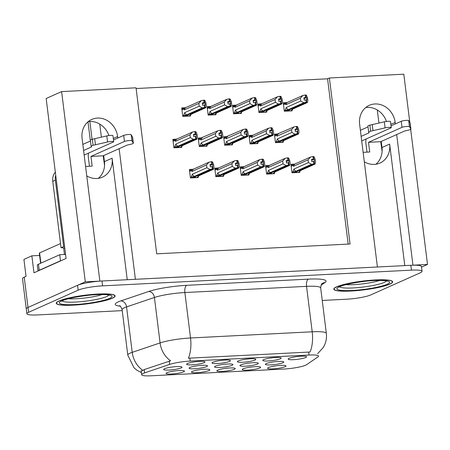 <?xml version="1.0" encoding="UTF-8"?>
<svg xmlns="http://www.w3.org/2000/svg" width="450" height="450" viewBox="0 0 450 450"><rect width="100%" height="100%" fill="white"/><g stroke="black" fill="none" stroke-linecap="round" stroke-linejoin="round"><path stroke-width="0.67" d="M127.237 279.714L112.106 158.203A19.761 17.544 -114.1 0 1 102.397 177.154A19.761 17.544 -114.1 0 1 96.75 178.498A19.761 17.544 -114.1 0 1 86.76 175.905M364.309 161.797A19.761 17.544 65.9 0 0 374.299 164.391A19.761 17.544 65.9 0 0 379.946 163.041A19.761 17.544 65.9 0 0 389.655 144.096L381.977 147.527A19.761 17.544 -114.1 0 1 375.874 164.233M204.137 362.672A9.264 1.384 172.9 0 0 204.947 361.834A9.264 1.384 172.9 0 0 197.308 361.536A9.264 1.384 172.9 0 0 187.481 363.521A9.264 1.384 172.9 0 0 186.638 364.112A9.264 1.384 172.9 0 0 193.494 364.731A9.264 1.384 172.9 0 0 204.137 362.672M232.042 365.321A9.264 1.384 172.9 0 0 232.852 364.483A9.264 1.384 172.9 0 0 225.208 364.185A9.264 1.384 172.9 0 0 215.381 366.171A9.264 1.384 172.9 0 0 214.543 366.761A9.264 1.384 172.9 0 0 221.394 367.38A9.264 1.384 172.9 0 0 232.042 365.321M208.986 370.558A9.264 1.384 172.9 0 0 209.796 369.72A9.264 1.384 172.9 0 0 202.157 369.422A9.264 1.384 172.9 0 0 192.33 371.407A9.264 1.384 172.9 0 0 191.486 371.998A9.264 1.384 172.9 0 0 198.343 372.617A9.264 1.384 172.9 0 0 208.986 370.558M257.473 364.027A9.264 1.384 172.9 0 0 258.283 363.189A9.264 1.384 172.9 0 0 250.644 362.891A9.264 1.384 172.9 0 0 240.817 364.877A9.264 1.384 172.9 0 0 239.974 365.468A9.264 1.384 172.9 0 0 246.831 366.086A9.264 1.384 172.9 0 0 257.473 364.027M254.919 360.096A9.264 1.384 172.9 0 0 255.724 359.252A9.264 1.384 172.9 0 0 248.085 358.959A9.264 1.384 172.9 0 0 238.258 360.939A9.264 1.384 172.9 0 0 237.42 361.53A9.264 1.384 172.9 0 0 244.271 362.149A9.264 1.384 172.9 0 0 254.919 360.096M183.6 371.852A9.264 1.384 172.9 0 0 184.41 371.008A9.264 1.384 172.9 0 0 176.766 370.716A9.264 1.384 172.9 0 0 166.939 372.696A9.264 1.384 172.9 0 0 166.101 373.292A9.264 1.384 172.9 0 0 172.952 373.905A9.264 1.384 172.9 0 0 183.6 371.852M305.696 357.514A9.264 1.384 172.9 0 0 306.506 356.67A9.264 1.384 172.9 0 0 298.862 356.377A9.264 1.384 172.9 0 0 289.035 358.358A9.264 1.384 172.9 0 0 288.197 358.948A9.264 1.384 172.9 0 0 295.048 359.567A9.264 1.384 172.9 0 0 305.696 357.514M259.768 367.976A9.264 1.384 172.9 0 0 260.572 367.138A9.264 1.384 172.9 0 0 252.934 366.846A9.264 1.384 172.9 0 0 243.107 368.826A9.264 1.384 172.9 0 0 242.269 369.416A9.264 1.384 172.9 0 0 249.12 370.035A9.264 1.384 172.9 0 0 259.768 367.976M206.606 366.615A9.264 1.384 172.9 0 0 207.416 365.771A9.264 1.384 172.9 0 0 199.778 365.479A9.264 1.384 172.9 0 0 189.951 367.464A9.264 1.384 172.9 0 0 189.107 368.055A9.264 1.384 172.9 0 0 195.964 368.668A9.264 1.384 172.9 0 0 206.606 366.615M280.305 358.802A9.264 1.384 172.9 0 0 281.115 357.958A9.264 1.384 172.9 0 0 273.476 357.666A9.264 1.384 172.9 0 0 263.649 359.651A9.264 1.384 172.9 0 0 262.806 360.242A9.264 1.384 172.9 0 0 269.662 360.861A9.264 1.384 172.9 0 0 280.305 358.802M229.528 361.384A9.264 1.384 172.9 0 0 230.338 360.54A9.264 1.384 172.9 0 0 222.694 360.248A9.264 1.384 172.9 0 0 212.867 362.233A9.264 1.384 172.9 0 0 212.029 362.824A9.264 1.384 172.9 0 0 218.88 363.437A9.264 1.384 172.9 0 0 229.528 361.384M282.909 362.734A9.264 1.384 172.9 0 0 283.719 361.896A9.264 1.384 172.9 0 0 276.075 361.598A9.264 1.384 172.9 0 0 266.248 363.583A9.264 1.384 172.9 0 0 265.41 364.174A9.264 1.384 172.9 0 0 272.261 364.793A9.264 1.384 172.9 0 0 282.909 362.734M181.176 367.909A9.264 1.384 172.9 0 0 181.98 367.065A9.264 1.384 172.9 0 0 174.341 366.772A9.264 1.384 172.9 0 0 164.514 368.752A9.264 1.384 172.9 0 0 163.676 369.349A9.264 1.384 172.9 0 0 170.528 369.962A9.264 1.384 172.9 0 0 181.176 367.909M234.377 369.27A9.264 1.384 172.9 0 0 235.187 368.426A9.264 1.384 172.9 0 0 227.548 368.134A9.264 1.384 172.9 0 0 217.716 370.114A9.264 1.384 172.9 0 0 216.877 370.71A9.264 1.384 172.9 0 0 223.734 371.323A9.264 1.384 172.9 0 0 234.377 369.27M285.154 366.688A9.264 1.384 172.9 0 0 285.964 365.844A9.264 1.384 172.9 0 0 278.325 365.552A9.264 1.384 172.9 0 0 268.498 367.537A9.264 1.384 172.9 0 0 267.654 368.128A9.264 1.384 172.9 0 0 274.511 368.747A9.264 1.384 172.9 0 0 285.154 366.688M305.685 365.175A16.672 2.492 172.9 0 0 306.675 364.641L317.97 356.878A16.672 2.492 172.9 0 0 318.538 356.113A16.672 2.492 172.9 0 0 308.993 355.044L190.204 361.08A16.672 2.492 172.9 0 0 169.65 364.416L144.641 372.876A16.672 2.492 172.9 0 0 141.649 374.732A16.672 2.492 172.9 0 0 151.189 375.801L283.691 369.062A16.672 2.492 172.9 0 0 305.685 365.175M395.353 123.919L395.168 122.445A19.761 17.544 65.9 0 0 369.338 105.306A19.761 17.544 65.9 0 0 359.629 124.251L377.409 267.002L135.399 279.304L119.132 148.669M386.466 121.455A19.761 17.544 65.9 0 0 365.738 107.544M99.799 281.137L85.309 281.846L27.996 307.457A18.523 2.768 172.9 0 0 26.274 308.897A18.523 2.768 172.9 0 1 27.996 307.457L77.529 285.322A18.523 2.768 172.9 0 1 101.97 281.002L410.839 265.298A18.523 2.768 172.9 0 1 421.442 266.484L422.049 271.333A18.523 2.768 172.9 0 0 411.446 270.146L102.578 285.851A18.523 2.768 172.9 0 0 78.137 290.171L28.603 312.3A18.523 2.768 172.9 0 0 26.876 313.746A18.523 2.768 172.9 0 0 37.479 314.933L122.242 310.624M421.521 267.126L427.5 264.454L412.948 265.191L396.681 134.561M85.309 281.846L61.616 91.597L46.159 98.505L66.082 258.457L33.975 272.801L31.86 255.836L39.611 255.442M26.876 313.746L22.5 278.601A18.523 2.768 172.9 0 1 24.221 277.161L26.038 276.351L23.929 259.386L31.86 255.836M61.616 91.597L136.029 87.812L156.707 253.828L350.066 244.001L329.389 77.985L403.802 74.199L409.804 122.4M410.676 129.381L427.5 264.454M117.804 138.032L117.619 136.553A19.761 17.544 65.9 0 0 91.789 119.413A19.761 17.544 65.9 0 0 82.08 138.358L99.861 281.109M103.674 155.576L104.428 161.634A19.761 17.544 -114.1 0 1 98.325 178.341M99.754 124.087L101.379 137.166M377.303 109.98L378.928 123.052M381.223 141.469L381.977 147.527M348.165 244.097L327.572 78.795L136.114 88.526M327.572 78.795L329.389 77.985M210.229 106.464L207.101 106.627L208.159 115.11L215.933 114.716L215.843 113.985M235.62 105.176L232.493 105.334L233.55 113.816L241.324 113.422L241.234 112.691M261.006 103.888L257.878 104.046L258.936 112.528L266.709 112.134L266.619 111.403M286.397 102.594L283.269 102.752L284.327 111.234L292.101 110.841L292.011 110.109M184.838 107.758L181.716 107.916L182.768 116.398L190.541 116.004L190.451 115.273M201.369 137.891L198.242 138.049L199.299 146.531L207.073 146.138L206.983 145.406M226.761 136.603L223.633 136.761L224.685 145.243L232.464 144.849L232.369 144.118M252.146 135.309L249.019 135.467L250.076 143.955L257.85 143.556L257.76 142.824M277.537 134.021L274.41 134.179L275.468 142.661L283.241 142.267L283.151 141.536M175.978 139.185L172.851 139.343L173.908 147.825L181.682 147.431L181.592 146.7M217.896 168.024L214.768 168.188L215.826 176.67L223.599 176.271L223.509 175.539M243.287 166.736L240.159 166.894L241.217 175.376L248.991 174.982L248.901 174.251M268.678 165.442L265.551 165.606L266.602 174.088L274.382 173.689L274.286 172.963M294.064 164.154L290.936 164.312L291.994 172.794L299.767 172.401L299.678 171.669M192.51 169.318L189.382 169.476L190.434 177.958L198.214 177.564L198.118 176.833M404.792 265.607L389.655 144.096M88.189 121.652A19.761 17.544 -114.1 0 1 108.917 135.562M389.891 284.13A29.644 4.433 172.9 0 0 392.653 281.818A29.644 4.433 172.9 0 0 369.343 280.373A29.644 4.433 172.9 0 0 336.583 286.841A29.644 4.433 172.9 0 0 333.821 289.147A29.644 4.433 172.9 0 0 357.131 290.599A29.644 4.433 172.9 0 0 389.891 284.13M112.343 298.238A29.644 4.433 172.9 0 0 115.099 295.931A29.644 4.433 172.9 0 0 91.794 294.48A29.644 4.433 172.9 0 0 59.034 300.949A29.644 4.433 172.9 0 0 56.273 303.255A29.644 4.433 172.9 0 0 79.582 304.706A29.644 4.433 172.9 0 0 112.343 298.238M141.964 370.974L144.231 369.574L170.589 360.787A21.611 17.269 -108.7 0 1 160.082 342.923A24.699 3.696 -7.1 0 1 190.53 337.978A21.611 9.399 -92.9 0 1 188.359 358.194L310.027 352.012A21.611 9.399 87.1 0 0 312.199 331.796A24.699 3.696 -7.1 0 1 326.334 333.377L320.676 287.933A24.699 3.696 172.9 0 0 306.54 286.352L184.871 292.539A24.699 3.696 172.9 0 0 154.423 297.478L126.557 306.906A24.699 3.696 172.9 0 0 124.419 307.727A24.699 3.696 172.9 0 0 122.119 309.651C120.904 306.737 120.032 305.432 119.492 305.741M317.993 353.295L317.559 353.576M322.234 300.454L346.348 299.228A18.523 2.768 172.9 0 0 370.789 294.907L420.322 272.779A18.523 2.768 172.9 0 0 422.049 271.333M191.374 177.913L194.006 177.221L212.445 168.981L212.147 166.556L210.308 166.894L210.004 164.469L212.67 164.334L212.788 168.964L194.22 177.126M194.04 177.773L195.452 177.143L194.231 177.21M210.133 165.471L212.67 164.334M196.262 177.66L198.343 176.732L197.972 176.197L213.474 169.268L213.981 167.377L213.632 164.593L212.569 162L211.882 161.691L212.181 164.115M198.343 176.732L198.765 175.838M190.378 177.48L191.233 177.092L192.358 174.223L206.871 167.737L206.528 164.953L192.015 171.439L191.351 170.646L191.807 169.532L193.511 169.104A4.202 3.729 -114.1 0 0 192.015 171.439M212.67 168.969L212.484 166.539M212.029 166.562L212.333 168.986L209.919 169.453L206.871 167.737M213.474 169.268L212.788 168.964M211.882 161.691L211.427 161.713L211.725 164.138M192.358 174.223A4.202 3.729 65.9 0 0 194.417 176.377L209.919 169.453M191.233 177.092L194.417 176.377M206.528 164.953L209.014 162.18L193.511 169.104M211.427 161.713L209.014 162.18M175.832 144.09L190.344 137.604L189.996 134.82L175.483 141.306L174.825 140.513L175.281 139.393L176.985 138.971L192.482 132.047L194.895 131.58L195.199 134.004L193.477 134.336L193.781 136.761L195.502 136.429L195.801 138.853L193.388 139.314L177.891 146.244A4.202 3.729 -114.1 0 1 175.832 144.09L174.707 146.959L173.846 147.341M179.736 147.527L181.811 146.599L181.44 146.059L196.942 139.134L197.454 137.244L197.106 134.46L196.037 131.867L194.895 131.58M181.811 146.599L182.239 145.704M196.942 139.134L196.256 138.831L196.144 134.201L193.601 135.338M177.514 147.639L178.926 147.009L177.694 146.993M174.847 147.774L177.48 147.083L195.801 138.853M193.388 139.314L190.344 137.604M189.996 134.82L192.482 132.047M175.483 141.306A4.202 3.729 -114.1 0 1 176.985 138.971M177.891 146.244L174.707 146.959M196.144 134.201L195.199 134.004M195.654 133.982L195.351 131.558M196.256 138.831L177.699 147.071M195.626 136.507L195.958 136.406M195.502 136.429L195.919 138.847M196.138 138.836L195.84 136.412M188.595 116.106L190.676 115.172L190.305 114.638L205.808 107.713L205.116 107.404L186.553 115.566M205.003 107.409L204.699 104.985L205.307 105.199L205.003 102.774L204.514 102.555L204.21 100.131L203.76 100.159L204.058 102.578L202.337 102.909L202.641 105.334L204.48 104.996L204.778 107.421L202.252 107.893L199.204 106.183L198.861 103.393L184.348 109.879A4.202 3.729 -114.1 0 1 185.844 107.544L181.845 108.996M205.116 107.404L204.817 104.979M204.362 105.002L204.666 107.426M183.707 116.353L186.339 115.661L204.778 107.421M186.373 116.218L187.785 115.588L186.564 115.65M190.676 115.172L191.098 114.283M204.21 100.131L204.902 100.44L205.965 103.033L206.314 105.817L205.808 107.713M204.514 102.555L204.058 102.578M184.348 109.879L183.684 109.086L184.14 107.972M198.861 103.393L201.347 100.62L185.844 107.544M203.76 100.159L201.347 100.62M202.252 107.893L186.75 114.817A4.202 3.729 -114.1 0 1 184.691 112.663L199.204 106.183M186.75 114.817L183.566 115.538L184.691 112.663M183.566 115.538L182.711 115.92M205.003 102.774L202.466 103.911M391.039 125.848L401.243 121.286L401.996 127.35L368.511 142.307L369.72 151.999L363.127 152.336M366.998 152.139L365.918 143.466A6.176 2.689 87.1 0 1 366.109 138.983M382.106 151.374L380.728 141.688L368.511 142.307M361.71 140.951L390.892 127.913A3.943 0.591 -7.1 0 0 391.258 127.603A3.943 0.591 -7.1 0 0 389.121 127.344A3.943 0.591 -7.1 0 0 385.104 127.879L370.62 131.192A6.176 0.922 172.9 0 0 368.679 132.126A6.176 0.922 172.9 0 0 368.713 132.204L369.169 132.784L361.142 136.367M360.382 130.309L368.027 126.894M370.62 131.192L369.866 125.134L384.351 121.821A3.943 0.591 172.9 0 1 388.367 121.286A3.943 0.591 172.9 0 1 390.504 121.545L391.258 127.603M369.866 125.134A6.176 0.922 172.9 0 0 367.926 126.062L368.679 132.126M372.999 130.635L372.246 124.577M380.728 141.688L404.707 130.972L408.201 130.196A6.176 0.922 172.9 0 0 410.918 129.144L409.444 126.641L408.69 120.583A3.943 0.591 172.9 0 0 405.473 120.442A3.943 0.591 172.9 0 0 401.243 121.286M401.996 127.35A3.943 0.591 -7.1 0 1 406.226 126.501A3.943 0.591 -7.1 0 1 409.444 126.641M410.918 129.144L410.158 123.081L408.69 120.583M409.967 122.659L410.721 128.717M216.765 176.619L219.398 175.928L237.836 167.687L237.532 165.268L235.699 165.606L235.395 163.181L238.061 163.046L238.174 167.67L219.611 175.832M219.431 176.484L220.843 175.854L219.617 175.916M235.519 164.177L238.061 163.046M221.653 176.372L223.734 175.444L223.357 174.904L238.86 167.979L239.372 166.089L239.023 163.305L237.954 160.706L237.268 160.403L237.572 162.827M223.734 175.444L224.156 174.549M215.764 176.186L216.624 175.804L217.749 172.935L232.262 166.449L231.913 163.665L217.401 170.151L216.743 169.357L217.198 168.238L218.903 167.816A4.202 3.729 -114.1 0 0 217.401 170.151M238.061 167.676L237.876 165.251M237.42 165.274L237.718 167.698L235.311 168.159L232.262 166.449M238.86 167.979L238.174 167.67M237.268 160.403L236.812 160.425L237.116 162.849M217.749 172.935A4.202 3.729 65.9 0 0 219.808 175.084L235.311 168.159M216.624 175.804L219.808 175.084M231.913 163.665L234.405 160.886L218.903 167.816M236.812 160.425L234.405 160.886M242.156 175.331L244.789 174.639L263.227 166.399L262.924 163.974L261.084 164.312L260.786 161.888L263.452 161.752L263.565 166.382L244.997 174.544M244.822 175.196L246.229 174.566L245.008 174.628M260.91 162.889L263.452 161.752M247.039 175.078L249.12 174.15L248.749 173.616L264.251 166.686L264.757 164.796L264.414 162.011L263.346 159.418L262.659 159.109L262.963 161.533M249.12 174.15L249.547 173.256M241.155 174.898L242.01 174.516L243.141 171.641L257.653 165.156L257.304 162.371L242.792 168.857L242.134 168.064L242.589 166.95L244.288 166.523A4.202 3.729 -114.1 0 0 242.792 168.857M263.447 166.388L263.261 163.958M262.806 163.98L263.109 166.404L260.696 166.871L257.653 165.156M264.251 166.686L263.565 166.382M262.659 159.109L262.204 159.137L262.507 161.556M243.141 171.641A4.202 3.729 65.9 0 0 245.194 173.796L260.696 166.871M242.01 174.516L245.194 173.796M257.304 162.371L259.791 159.598L244.288 166.523M262.204 159.137L259.791 159.598M267.542 174.037L270.174 173.346L288.613 165.111L288.315 162.686L286.476 163.024L286.172 160.599L288.838 160.464L288.956 165.094L270.388 173.25M270.208 173.903L271.62 173.273L270.399 173.334M286.301 161.595L288.838 160.464M272.43 173.79L274.511 172.862L274.14 172.322L289.642 165.398L290.149 163.507L289.8 160.723L288.737 158.124L288.051 157.821L288.349 160.245M274.511 172.862L274.933 171.968M266.546 173.604L267.401 173.222L268.526 170.353L283.039 163.868L282.696 161.083L268.183 167.569L267.519 166.776L267.975 165.656L269.679 165.234A4.202 3.729 -114.1 0 0 268.183 167.569M288.838 165.099L288.652 162.669M288.197 162.692L288.501 165.116L286.088 165.578L283.039 163.868M289.642 165.398L288.956 165.094M288.051 157.821L287.595 157.843L287.893 160.268M268.526 170.353A4.202 3.729 65.9 0 0 270.585 172.502L286.088 165.578M267.401 173.222L270.585 172.502M282.696 161.083L285.182 158.31L269.679 165.234M287.595 157.843L285.182 158.31M292.933 172.749L295.566 172.058L314.004 163.817L313.701 161.393L311.867 161.73L311.563 159.306L314.229 159.171L314.342 163.8L295.779 171.962M295.599 172.614L297.011 171.984L295.785 172.046M311.687 160.307L314.229 159.171M297.821 172.502L299.897 171.568L299.526 171.034L315.028 164.109L315.54 162.214L315.191 159.429L314.123 156.836L313.436 156.527L313.74 158.951M299.897 171.568L300.324 170.679M291.932 172.316L292.793 171.934L293.918 169.059L308.43 162.579L308.081 159.795L293.569 166.275L292.911 165.482L293.366 164.368L295.071 163.941A4.202 3.729 -114.1 0 0 293.569 166.275M314.224 163.806L314.044 161.376M313.588 161.398L313.886 163.822L311.473 164.289L308.43 162.579M315.028 164.109L314.342 163.8M313.436 156.527L312.981 156.555L313.284 158.974M293.918 169.059A4.202 3.729 65.9 0 0 295.976 171.214L311.473 164.289M292.793 171.934L295.976 171.214M308.081 159.795L310.567 157.016L295.071 163.941M312.981 156.555L310.567 157.016M201.223 142.796L215.736 136.316L215.387 133.532L200.874 140.012L200.216 139.219L200.672 138.105L217.873 130.753L220.286 130.292L220.59 132.716L218.869 133.043L219.167 135.467L220.888 135.135L221.192 137.559L218.779 138.026L203.276 144.951A4.202 3.729 -114.1 0 1 201.223 142.796L200.093 145.671L199.237 146.053M205.121 146.239L207.203 145.311L206.831 144.771L222.334 137.846L222.84 135.951L222.497 133.166L221.428 130.573L220.286 130.292M207.203 145.311L207.63 144.416M222.334 137.846L221.648 137.537L221.535 132.907L218.993 134.044M202.905 146.351L204.311 145.721L203.079 145.699M200.239 146.486L202.871 145.794L221.192 137.559M218.779 138.026L215.736 136.316M215.387 133.532L217.873 130.753M200.874 140.012A4.202 3.729 -114.1 0 1 202.371 137.683M203.276 144.951L200.093 145.671M221.535 132.907L220.59 132.716M221.046 132.694L220.742 130.269M221.648 137.537L203.091 145.783M221.018 135.214L221.344 135.112M220.888 135.135L221.31 137.554M221.529 137.543L221.226 135.118M226.609 141.508L241.121 135.023L240.778 132.238L226.266 138.724L225.602 137.931L226.058 136.817L243.264 129.465L245.678 128.998L245.976 131.422L244.254 131.754L244.558 134.179L246.279 133.847L246.583 136.271L244.17 136.733L228.667 143.662A4.202 3.729 -114.1 0 1 226.609 141.508L225.484 144.377L224.629 144.759M230.513 144.945L232.594 144.017L232.222 143.483L247.725 136.553L248.231 134.662L247.882 131.878L246.819 129.285L245.678 128.998M232.594 144.017L233.016 143.123M247.725 136.553L247.039 136.249L246.921 131.619L244.384 132.756M228.291 145.058L229.703 144.428L228.471 144.411M225.624 145.192L228.257 144.501L246.583 136.271M244.17 136.733L241.121 135.023M240.778 132.238L243.264 129.465M226.266 138.724A4.202 3.729 -114.1 0 1 227.762 136.389M228.667 143.662L225.484 144.377M246.921 131.619L245.976 131.422M246.431 131.4L246.133 128.976M247.039 136.249L228.482 144.489M246.403 133.926L246.735 133.824M246.279 133.847L246.696 136.266M246.921 136.254L246.617 133.83M252 140.22L266.512 133.734L266.164 130.95L251.651 137.43L250.993 136.637L251.449 135.523L253.153 135.101L268.65 128.171L271.063 127.71L271.367 130.134L269.646 130.466L269.949 132.885L271.671 132.559L271.969 134.977L269.556 135.444L254.059 142.369A4.202 3.729 -114.1 0 1 252 140.22L250.875 143.089L250.014 143.471M255.904 143.657L257.979 142.729L257.608 142.189L273.111 135.264L273.623 133.374L273.274 130.59L272.205 127.991L271.063 127.71M257.979 142.729L258.407 141.834M273.111 135.264L272.424 134.955L272.312 130.326L269.769 131.462M253.682 143.769L255.094 143.139L253.862 143.117M251.016 143.904L253.648 143.213L271.969 134.977M269.556 135.444L266.512 133.734M266.164 130.95L268.65 128.171M251.651 137.43A4.202 3.729 -114.1 0 1 253.153 135.101M254.059 142.369L250.875 143.089M272.312 130.326L271.367 130.134M271.822 130.112L271.519 127.688M272.424 134.955L253.868 143.201M271.794 132.632L272.121 132.531M271.671 132.559L272.087 134.972M272.306 134.961L272.008 132.542M277.391 138.926L291.904 132.441L291.555 129.656L277.043 136.142L276.379 135.349L276.84 134.235L294.041 126.883L296.454 126.416L296.758 128.841L295.037 129.172L295.335 131.597L297.056 131.265L297.36 133.689L294.947 134.151L279.444 141.081A4.202 3.729 -114.1 0 1 277.391 138.926L276.261 141.795L275.406 142.183M281.289 142.363L283.371 141.435L282.999 140.901L298.502 133.971L299.008 132.081L298.665 129.296L297.596 126.703L296.454 126.416M283.371 141.435L283.798 140.541M298.502 133.971L297.816 133.667L297.703 129.037L295.161 130.174M279.073 142.476L280.479 141.846L279.248 141.829M276.407 142.616L279.039 141.924L297.36 133.689M294.947 134.151L291.904 132.441M291.555 129.656L294.041 126.883M277.043 136.142A4.202 3.729 -114.1 0 1 278.539 133.808M279.444 141.081L276.261 141.795M297.703 129.037L296.758 128.841M297.208 128.818L296.91 126.394M297.816 133.667L279.259 141.907M297.186 131.344L297.512 131.243M297.056 131.265L297.478 133.684M297.697 133.672L297.394 131.248M213.986 114.812L216.062 113.884L215.691 113.344L231.193 106.419L230.507 106.116L211.939 114.272M230.389 106.121L230.091 103.697L230.698 103.911L230.394 101.486L229.905 101.267L229.601 98.843L229.146 98.865L229.449 101.289L227.728 101.621L228.032 104.046L229.866 103.708L230.169 106.133L227.638 106.599L224.595 104.889L224.246 102.105L209.734 108.591A4.202 3.729 -114.1 0 1 211.236 106.256L207.236 107.702M230.507 106.116L230.203 103.691M229.753 103.714L230.051 106.138M209.098 115.059L211.731 114.367L230.169 106.133M211.764 114.924L213.176 114.294L211.95 114.356M216.062 113.884L216.489 112.989M229.601 98.843L230.287 99.152L231.356 101.745L231.705 104.529L231.193 106.419M229.905 101.267L229.449 101.289M209.734 108.591L209.076 107.797L209.531 106.678M224.246 102.105L226.732 99.332L211.236 106.256M229.146 98.865L226.732 99.332M227.638 106.599L212.141 113.524A4.202 3.729 -114.1 0 1 210.083 111.375L224.595 104.889M212.141 113.524L208.958 114.244L210.083 111.375M208.958 114.244L208.097 114.626M230.394 101.486L227.852 102.623M239.372 113.524L241.453 112.59L241.082 112.056L256.584 105.131L255.898 104.822L237.33 112.984M255.78 104.828L255.476 102.403L256.084 102.617L255.786 100.192L255.291 99.973L254.993 97.554L254.537 97.577L254.835 100.001L253.119 100.328L253.417 102.752L255.257 102.414L255.561 104.839L253.029 105.311L249.986 103.601L249.638 100.817L235.125 107.297A4.202 3.729 -114.1 0 1 236.621 104.962L232.627 106.414M255.898 104.822L255.594 102.397M255.139 102.42L255.442 104.844M234.489 113.771L237.122 113.079L255.561 104.839M237.15 113.636L238.562 113.006L237.341 113.068M241.453 112.59L241.881 111.701M254.993 97.554L255.679 97.858L256.748 100.451L257.091 103.236L256.584 105.131M255.291 99.973L254.835 100.001M235.125 107.297L234.461 106.504L234.922 105.39M249.638 100.817L252.124 98.038L236.621 104.962M254.537 97.577L252.124 98.038M253.029 105.311L237.527 112.236A4.202 3.729 -114.1 0 1 235.474 110.081L249.986 103.601M237.527 112.236L234.343 112.956L235.474 110.081M234.343 112.956L233.488 113.338M255.786 100.192L253.243 101.329M264.763 112.23L266.844 111.302L266.473 110.762L281.976 103.837L281.284 103.534L262.721 111.69M281.171 103.539L280.868 101.115L281.475 101.329L281.171 98.904L280.682 98.685L280.378 96.261L279.923 96.283L280.226 98.707L278.505 99.039L278.809 101.464L280.648 101.126L280.946 103.551L278.421 104.017L275.372 102.308L275.029 99.523L260.516 106.009A4.202 3.729 -114.1 0 1 262.012 103.674L258.013 105.12M281.284 103.534L280.986 101.109M280.53 101.132L280.828 103.556M259.875 112.478L262.507 111.786L280.946 103.551M262.541 112.343L263.953 111.712L262.733 111.774M266.844 111.302L267.266 110.407M280.378 96.261L281.07 96.57L282.133 99.163L282.482 101.948L281.976 103.837M280.682 98.685L280.226 98.707M260.516 106.009L259.852 105.216L260.308 104.096M275.029 99.523L277.515 96.75L262.012 103.674M279.923 96.283L277.515 96.75M278.421 104.017L262.918 110.948A4.202 3.729 -114.1 0 1 260.859 108.793L275.372 102.308M262.918 110.948L259.734 111.662L260.859 108.793M259.734 111.662L258.879 112.044M281.171 98.904L278.629 100.041M290.154 110.942L292.23 110.014L291.859 109.474L307.361 102.549L306.675 102.24L288.107 110.402M306.557 102.246L306.259 99.821L306.861 100.035L306.562 97.611L306.073 97.391L305.769 94.972L305.314 94.995L305.618 97.419L303.896 97.746L304.2 100.17L306.034 99.832L306.338 102.257L303.806 102.729L300.763 101.019L300.414 98.235L285.902 104.715A4.202 3.729 -114.1 0 1 287.398 102.386L283.404 103.832M306.675 102.24L306.371 99.816M305.916 99.838L306.219 102.263M285.266 111.189L287.899 110.498L306.338 102.257M287.933 111.054L289.339 110.424L288.118 110.486M292.23 110.014L292.657 109.119M305.769 94.972L306.456 95.276L307.524 97.869L307.873 100.654L307.361 102.549M306.073 97.391L305.618 97.419M285.902 104.715L285.244 103.922L285.699 102.808M300.414 98.235L302.901 95.456L287.398 102.386M305.314 94.995L302.901 95.456M303.806 102.729L288.304 109.654A4.202 3.729 -114.1 0 1 286.251 107.499L300.763 101.019M288.304 109.654L285.126 110.374L286.251 107.499M285.126 110.374L284.265 110.756M306.562 97.611L304.02 98.747M379.868 280.418A21.369 3.195 -7.1 0 1 345.87 284.653M389.616 284.141A29.334 4.388 -7.1 0 1 357.193 290.543A29.334 4.388 -7.1 0 1 334.131 289.108A29.334 4.388 -7.1 0 1 336.859 286.824A29.334 4.388 -7.1 0 1 369.281 280.423A29.334 4.388 -7.1 0 1 392.344 281.858A29.334 4.388 -7.1 0 1 389.616 284.141M113.49 139.956L123.694 135.399L124.448 141.457L90.962 156.42L92.171 166.112L85.579 166.444M89.449 166.247L88.369 157.579A6.176 2.689 87.1 0 1 88.56 153.096M104.558 165.482L103.179 155.796L90.962 156.42M38.205 270.917A12.353 1.845 -7.1 0 1 39.212 270.287L60.474 260.786A12.353 1.845 172.9 0 0 60.907 260.769M60.474 260.786L59.721 254.728A12.353 1.845 172.9 0 0 65.559 254.261M39.212 270.287L38.458 264.229L59.721 254.728M38.458 264.229A12.353 1.845 172.9 0 0 37.305 265.191L38.031 270.99M55.328 172.136A12.353 10.969 65.9 0 0 52.768 181.333L61.042 247.742L63.636 246.583A12.353 10.969 -114.1 0 1 64.603 246.578M55.71 175.196A12.353 10.969 65.9 0 0 55.361 180.174L63.636 246.583M64.806 248.243A12.353 10.969 65.9 0 0 61.042 247.742M84.161 155.059L113.344 142.02A3.943 0.591 -7.1 0 0 113.709 141.716A3.943 0.591 -7.1 0 0 111.572 141.457A3.943 0.591 -7.1 0 0 107.556 141.986L93.071 145.299A6.176 0.922 172.9 0 0 91.131 146.233A6.176 0.922 172.9 0 0 91.164 146.312L91.614 146.891L83.587 150.48M82.834 144.416L90.478 141.002M93.071 145.299L92.317 139.241L106.796 135.928A3.943 0.591 172.9 0 1 110.818 135.399A3.943 0.591 172.9 0 1 112.956 135.658L113.709 141.716M92.317 139.241A6.176 0.922 172.9 0 0 90.377 140.175L91.131 146.233M95.451 144.748L94.697 138.69M103.179 155.796L127.159 145.086L130.652 144.304A6.176 0.922 172.9 0 0 133.363 143.252L131.895 140.749L131.136 134.691A3.943 0.591 172.9 0 0 127.924 134.55A3.943 0.591 172.9 0 0 123.694 135.399M124.448 141.457A3.943 0.591 -7.1 0 1 128.678 140.608A3.943 0.591 -7.1 0 1 131.895 140.749M133.363 143.252L132.609 137.194L131.136 134.691M132.418 136.772L133.172 142.83M102.319 294.525A21.369 3.195 -7.1 0 1 68.321 298.761M112.067 298.254A29.334 4.388 -7.1 0 1 79.644 304.656A29.334 4.388 -7.1 0 1 56.582 303.221A29.334 4.388 -7.1 0 1 59.31 300.938A29.334 4.388 -7.1 0 1 91.733 294.536A29.334 4.388 -7.1 0 1 114.795 295.971A29.334 4.388 -7.1 0 1 112.067 298.254M60.519 243.557L39.611 252.9A3.088 0.461 172.9 0 0 39.324 253.142L40.584 263.278M65.559 254.267A3.088 0.461 172.9 0 0 64.462 254.593M390.853 124.369L395.168 122.445M24.221 277.161L28.603 312.3M89.848 121.494L92.07 139.309M169.65 364.416L169.239 361.119M190.204 361.08L189.827 358.065M144.641 372.876L144.231 369.574M308.993 355.044L308.616 352.024M113.304 138.482L117.619 136.553M112.106 158.203L104.428 161.634M120.246 306.208A30.876 4.618 -7.1 0 1 118.114 301.95A30.876 4.618 -7.1 0 1 120.786 300.921L148.652 291.499A30.876 4.618 -7.1 0 1 186.711 285.317L308.379 279.135A30.876 4.618 -7.1 0 1 325.007 282.532L321.007 285.278M141.384 372.623L136.986 370.271L134.021 367.802L127.783 355.095A24.699 3.696 -7.1 0 1 130.078 353.171A24.699 3.696 -7.1 0 1 132.216 352.35L160.082 342.923L154.423 297.478A6.176 4.933 71.3 0 0 148.652 291.499M186.711 285.317A6.176 2.689 87.1 0 0 184.871 292.539L190.53 337.978L312.199 331.796L306.54 286.352A6.176 2.689 87.1 0 1 308.379 279.135M142.819 370.277A21.611 17.269 -108.7 0 1 132.216 352.35L126.557 306.906A6.176 4.933 71.3 0 0 120.786 300.921M411.446 270.146L410.839 265.298M102.578 285.851L101.97 281.002M78.137 290.171L77.529 285.322M325.007 282.532A6.176 5.867 55.5 0 0 322.262 283.5L322.262 283.5C321.677 283.32 321.148 284.794 320.676 287.933M191.351 170.646L189.624 171.416M174.825 140.513L173.093 141.283M183.684 109.086L181.958 109.862M385.104 127.879L384.351 121.821M216.743 169.357L215.01 170.128M242.134 168.064L240.401 168.84M267.519 166.776L265.793 167.546M292.911 165.482L291.178 166.258M200.216 139.219L198.484 139.995M225.602 137.931L223.875 138.701M250.993 136.637L249.261 137.413M276.379 135.349L274.652 136.119M209.076 107.797L207.343 108.568M234.461 106.504L232.734 107.28M259.852 105.216L258.12 105.986M285.244 103.922L283.511 104.698M386.404 280.941A23.659 3.538 -7.1 0 1 384.266 282.431A23.659 3.538 -7.1 0 1 359.229 287.488A23.659 3.538 -7.1 0 1 339.666 286.762M387.118 284.271A26.556 3.971 -7.1 0 1 352.086 290.469A26.556 3.971 -7.1 0 1 339.356 286.701A26.556 3.971 -7.1 0 1 374.389 280.502A26.556 3.971 -7.1 0 1 387.118 284.271M52.768 181.333L55.361 180.174M107.556 141.986L106.796 135.928M108.855 295.054A23.659 3.538 -7.1 0 1 106.718 296.544A23.659 3.538 -7.1 0 1 81.681 301.601A23.659 3.538 -7.1 0 1 62.117 300.876M109.564 298.378A26.556 3.971 -7.1 0 1 74.537 304.577A26.556 3.971 -7.1 0 1 61.807 300.808A26.556 3.971 -7.1 0 1 96.84 294.609A26.556 3.971 -7.1 0 1 109.564 298.378M39.611 252.9L40.888 263.143M63.63 247.933L64.434 254.391M87.986 121.826L90.383 141.047M141.649 374.732L141.12 370.491M318.054 353.25L323.207 347.552C325.873 343.187 326.919 338.462 326.334 333.377M127.783 355.095L122.119 309.651M191.807 169.526L189.518 170.556M175.281 139.393L172.986 140.417M217.198 168.238L214.903 169.262M242.589 166.95L240.294 167.974M267.975 165.656L265.68 166.68M293.366 164.368L291.071 165.392M200.672 138.105L198.377 139.129M226.058 136.811L223.763 137.841M251.449 135.523L249.154 136.547M276.834 134.229L274.545 135.259M339.525 286.234L339.058 287.134L340.239 286.487C344.171 284.738 351.748 283.089 362.981 281.548C376.746 279.669 387.664 280.659 387.084 281.154M334.131 289.108L334.052 288.478M392.344 281.858L392.265 281.227M61.976 300.347L61.509 301.241L62.691 300.6C66.617 298.845 74.199 297.197 85.433 295.661C99.197 293.782 110.115 294.767 109.53 295.262M56.582 303.221L56.503 302.586M114.795 295.971L114.716 295.335"/></g></svg>
